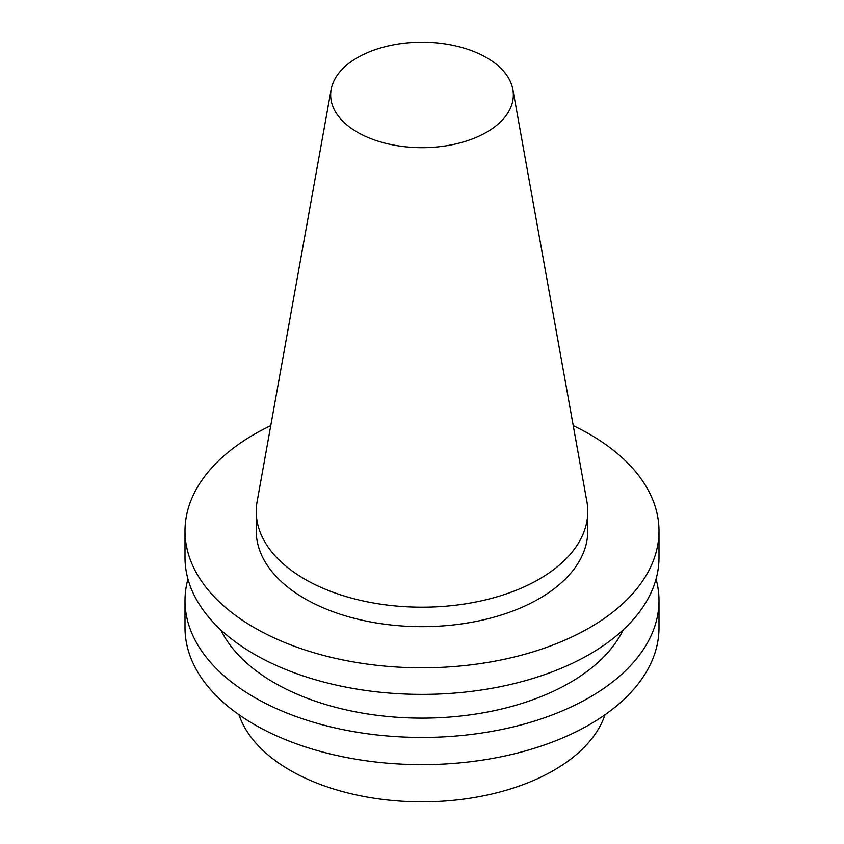 <?xml version="1.0" encoding="UTF-8"?>
<svg xmlns="http://www.w3.org/2000/svg" width="844" height="844" viewBox="0 0 844 844"><rect width="100%" height="100%" fill="white"/><g stroke="black" fill="none" stroke-linecap="round" stroke-linejoin="round"><path stroke-width="1.27" d="M238.957 714.72A186.461 107.652 0 0 0 290.146 770.308A186.461 107.652 0 0 0 476.522 797.137A186.461 107.652 0 0 0 605.043 714.72M187.959 579.079A236.995 136.823 0 0 0 185.005 600.622L185.005 627.799A236.995 136.823 0 0 0 254.424 724.553A236.995 136.823 0 0 0 512.698 754.219A236.995 136.823 0 0 0 658.995 627.799L658.995 600.622A236.995 136.823 0 0 0 656.041 579.079M185.005 600.622A236.995 136.823 0 0 0 254.424 697.376A236.995 136.823 0 0 0 512.698 727.032A236.995 136.823 0 0 0 658.995 600.622M220.801 629.856A208.837 120.576 0 0 0 274.332 682.796A208.837 120.576 0 0 0 623.199 629.856M270.766 425.629A236.995 136.823 0 0 0 185.005 530.971L185.005 557.546A236.995 136.823 0 0 0 254.424 654.3A236.995 136.823 0 0 0 512.698 683.956A236.995 136.823 0 0 0 658.995 557.546L658.995 530.971A236.995 136.823 0 0 0 573.234 425.629M185.005 530.971A236.995 136.823 0 0 0 254.424 627.725A236.995 136.823 0 0 0 512.698 657.381A236.995 136.823 0 0 0 658.995 530.971M331.143 89.496L257.114 501.61A165.762 95.71 0 0 0 256.238 511.485L256.238 530.971A165.762 95.71 0 0 0 304.789 598.649A165.762 95.71 0 0 0 485.437 619.39A165.762 95.71 0 0 0 587.762 530.971L587.762 511.485A165.762 95.71 0 0 0 586.886 501.61L512.857 89.496A91.342 52.739 0 0 0 422 42.2A91.342 52.739 0 0 0 331.143 89.496A91.342 52.739 0 0 0 357.413 132.223A91.342 52.739 0 0 0 461.267 142.552A91.342 52.739 0 0 0 512.857 89.496M256.238 511.485A165.762 95.71 0 0 0 304.789 579.163A165.762 95.71 0 0 0 485.437 599.905A165.762 95.71 0 0 0 587.762 511.485"/></g></svg>
